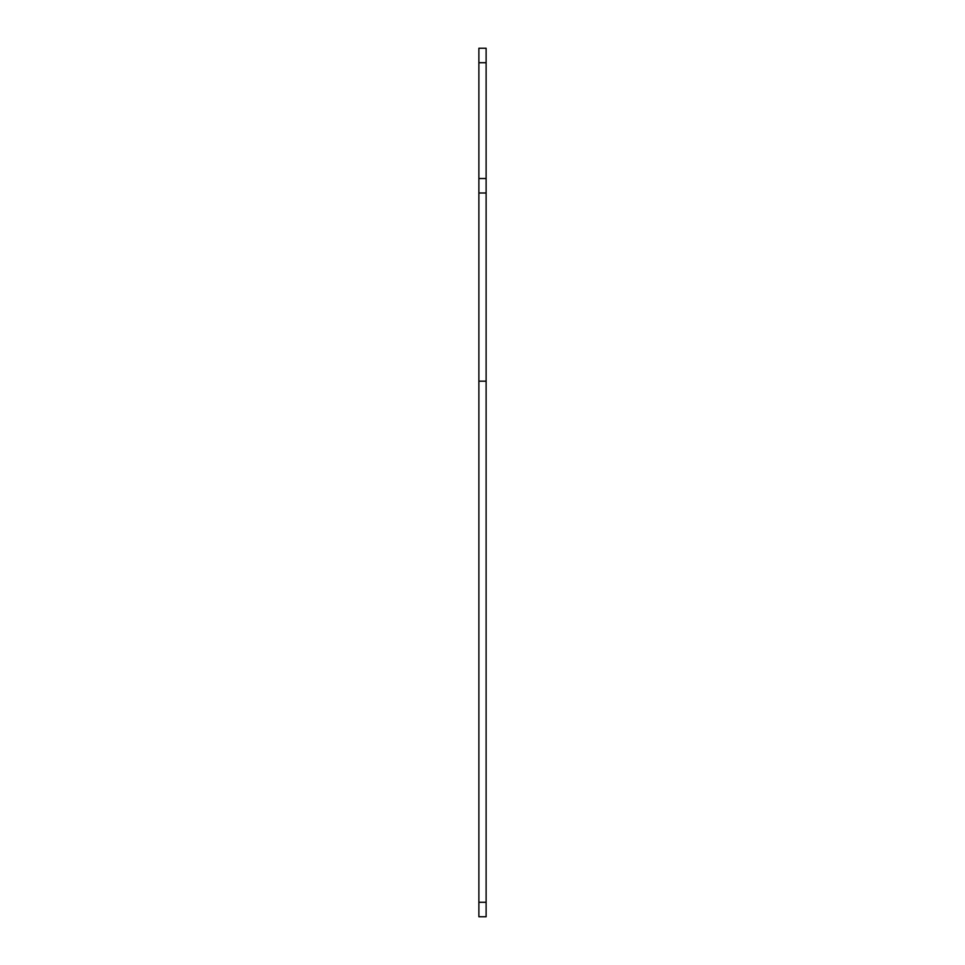 <?xml version="1.0" encoding="UTF-8"?>
<svg xmlns="http://www.w3.org/2000/svg" width="965" height="965" viewBox="0 0 965 965"><rect width="100%" height="100%" fill="white"/><g stroke="black" fill="none" stroke-linecap="round" stroke-linejoin="round"><path stroke-width="1.45" d="M478.881 48.25L478.881 916.75L486.119 916.75L486.119 48.25L478.881 48.25L486.119 48.25M486.119 916.75L478.881 916.75M478.881 193L486.119 193M478.881 381.175L486.119 381.175M486.119 902.275L478.881 902.275M486.119 178.525L478.881 178.525M478.881 62.725L486.119 62.725"/></g></svg>
